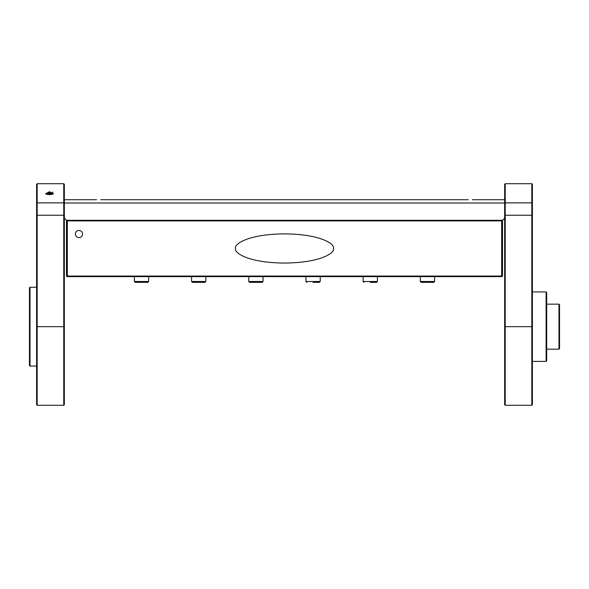 <?xml version="1.0" encoding="UTF-8"?>
<svg xmlns="http://www.w3.org/2000/svg" width="589" height="589" viewBox="0 0 589 589"><rect width="100%" height="100%" fill="white"/><g stroke="black" fill="none" stroke-linecap="round" stroke-linejoin="round"><path stroke-width="0.88" d="M30.024 366.056L29.45 365.489L29.45 287.844L30.024 287.277L30.024 366.056L36.599 366.056M52.45 192.139L52.981 192.353M49.461 194.731L45.537 193.737L49.461 191.734L53.393 193.737L49.461 194.731M63.759 183.702L64.334 184.276L64.334 203.352L63.759 202.859L63.759 183.702L37.173 183.702L37.173 405.298L63.759 405.298L63.759 202.859L37.173 202.859L36.599 203.352L36.599 184.276L37.173 183.702M37.173 405.298L36.599 404.724L36.599 203.352M64.334 203.352L64.334 404.724L63.759 405.298M53.039 193.862L53.039 193.906A3.571 1.023 180 0 1 53.025 194.002A3.571 1.023 0 0 0 53.039 193.862A3.571 1.023 0 0 0 52.038 193.155A3.571 1.023 0 0 0 48.129 192.912A3.571 1.023 0 0 0 45.89 193.862M51.817 194.458A3.144 0.898 0 0 0 52.612 193.862A3.144 0.898 0 0 0 51.729 193.236A3.144 0.898 0 0 0 48.291 193.03A3.144 0.898 0 0 0 46.317 193.862A3.144 0.898 0 0 0 47.113 194.458M96.544 199.715L64.334 199.715M468.248 199.715L100.741 199.715M504.655 199.715L472.437 199.715M504.655 203.014L64.334 203.014M64.334 218.158L66.476 220.301L502.505 220.301L504.655 218.158M546.113 291.923L546.68 292.497L546.68 360.836L546.113 361.403L546.113 291.923L532.39 291.923M558.976 304.16L559.55 304.727L559.55 348.607L558.976 349.174L558.976 304.16L546.68 304.16M531.815 183.702L532.39 184.276L532.39 404.724L531.815 405.298L531.815 183.702L505.222 183.702L505.222 405.298L531.815 405.298M505.222 405.298L504.655 404.724L504.655 184.276L505.222 183.702M82.563 234.024A3.571 3.571 0 0 0 78.985 230.454A3.571 3.571 0 0 0 75.414 234.024A3.571 3.571 0 0 0 78.985 237.603A3.571 3.571 0 0 0 82.563 234.024M333.389 248.47C335.347 244.199 320.681 234.083 284.494 233.885C248.308 234.083 233.634 244.199 235.6 248.47C233.634 252.733 248.308 262.849 284.494 263.047C320.681 262.849 335.347 252.733 333.389 248.47M146.109 282.352L135.242 282.352L134.38 281.49L148.678 281.49L148.678 276.631M203.293 282.352L192.426 282.352L191.565 281.49L205.863 281.49L205.863 276.631M263.047 281.49L262.193 282.352L249.611 282.352L248.749 281.49L263.047 281.49L263.047 276.631M313.083 282.352L319.378 282.352L313.083 282.352M370.267 282.352L376.562 282.352L370.267 282.352M432.031 282.352L421.164 282.352L420.303 281.49L434.601 281.49L434.601 276.631M66.476 276.057L502.505 276.057L502.505 220.875L502.505 276.057L501.938 276.631L67.05 276.631L66.476 276.057L66.476 220.875L67.05 220.301M501.938 220.301L502.505 220.875L66.476 220.875M434.601 281.49L433.747 282.352L422.88 282.352M262.193 282.352L251.326 282.352M205.863 281.49L205.009 282.352L194.142 282.352M148.678 281.49L147.824 282.352L136.957 282.352M64.334 215.243L36.599 215.243M64.334 326.667L36.599 326.667M532.39 203.352L531.815 202.859L505.222 202.859L504.655 203.352M532.39 215.243L504.655 215.243M532.39 326.667L504.655 326.667M306.795 282.352L305.934 281.49L320.232 281.49L320.232 276.631M363.98 282.352L363.118 281.49L377.416 281.49L377.416 276.631M501.651 276.631L501.651 220.301M67.337 220.301L67.337 276.631M30.024 287.277L36.599 287.277M51.567 194.517A3.181 3.181 0 0 0 47.363 194.517M558.976 349.174L546.68 349.174M546.113 361.403L532.39 361.403M134.38 281.49L134.38 276.631M191.565 281.49L191.565 276.631M248.749 281.49L248.749 276.631M305.934 281.49L305.934 276.631M363.118 281.49L363.118 276.631M420.303 281.49L420.303 276.631M377.416 281.49L376.562 282.352M320.232 281.49L319.378 282.352"/></g></svg>
